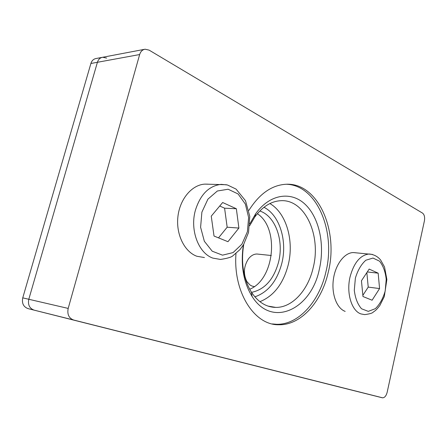 <?xml version="1.0" encoding="UTF-8"?>
<svg xmlns="http://www.w3.org/2000/svg" width="447" height="447" viewBox="0 0 447 447"><rect width="100%" height="100%" fill="white"/><g stroke="black" fill="none" stroke-linecap="round" stroke-linejoin="round"><path stroke-width="0.67" d="M106.671 58.088L102.749 57.255C100.139 57.68 98.357 59.362 97.407 62.289L28.798 299.272C27.731 304.781 29.502 308.402 34.106 310.134L341.765 387.577M144.381 49.349L102.749 57.255C100.139 57.68 98.357 59.362 97.407 62.289L28.798 299.272C27.731 304.781 29.502 308.402 34.106 310.134L341.352 387.515L28.038 308.614C23.456 306.893 21.691 303.312 22.752 297.864L90.897 63.48C91.842 60.585 93.613 58.92 96.211 58.496L102.017 57.395M362.975 296.517L361.45 280.772L369.172 269.083L378.162 273.167L379.57 288.566L372.1 300.222L362.975 296.517M362.858 295.338L368.222 287.103L366.847 272.603M379.57 288.566L368.222 287.103M378.162 273.167L367.278 271.955M244.677 268.066L244.475 269.675M258.528 254.175L256.896 254.008C253.734 254.069 250.918 255.695 248.437 258.869C243.671 266.395 243.151 273.961 246.878 281.56L250.013 285.013L252.108 286.114L254.354 286.572M355.773 252.778L353.342 252.561C344.503 252.605 335.429 264.428 333.406 279.213C331.294 293.986 336.72 308.374 345.173 311.386M214.024 236.044L211.247 216.169L222.651 202.513L236.346 208.738L238.894 228.059L227.964 241.698L214.024 236.044M218.51 237.865L227.165 227.21L224.59 208.19L219.728 206.011M238.894 228.059L227.165 227.21M236.346 208.738L224.59 208.19M207.743 184.158L204.994 184.119C192.076 184.661 179.878 198.87 177.917 216.616C175.85 234.345 184.46 251.801 196.831 256.248L204.441 257.561M257.349 213.694C279.727 228.21 274.514 279.52 249.677 289.248M387.152 392.321L424.404 220.902C424.996 217.203 424.371 214.599 422.527 213.096L149.125 50.137L145.13 49.209C142.464 49.639 140.637 51.422 139.654 54.545L68.184 308.419C67.061 314.336 68.866 318.197 73.599 320.007L382.677 397.83C384.744 397.623 386.236 395.785 387.152 392.321M259.914 301.686C273.81 296.02 283.236 283.789 288.192 264.987C294.294 240.922 286.438 213.035 269.876 203.564M263.959 207.285C279.705 215.108 287.522 241.039 281.8 263.395C277.062 281.074 268.083 292.226 254.863 296.853M243.744 244.313C240.799 262.959 243.369 278.939 251.46 292.265C258.12 302.166 266.222 307.212 275.771 307.407C292.31 307.715 308.072 290.204 313.157 267.831C321.494 235.848 305.15 199.038 280.75 200.703C271.083 201.256 262.445 206.67 254.835 216.951L249.705 225.679M251.527 292.372C264.736 289.578 273.748 279.481 278.57 262.082C284.113 240.743 275.475 216.007 259.791 211.006M249.862 223.763L255.779 213.588C269.943 193.763 291.444 190.936 305.413 204.57C319.465 218.136 324.98 245.319 319.309 269.396C311.414 309.073 272.033 328.612 252.063 296.389C243.38 282.18 240.475 265.032 243.358 244.95M248.878 210.408C259.288 193.959 271.536 185.254 285.622 184.287C317.973 182.024 338.971 230.635 328.21 272.419C321.616 301.837 300.993 325.248 279.029 324.751C254.717 325.578 232.954 292.539 235.982 253.544M272.284 323.935L276.671 324.298C298.641 324.807 319.27 301.479 325.852 272.139C336.105 232.027 317.247 185.237 286.471 184.253M139.654 54.545L90.897 63.48M68.184 308.419L22.752 297.864M73.599 320.007L28.038 308.614M360.902 313.911L364.696 314.615C369.591 313.967 372.412 313.151 373.167 312.174C375.463 310.391 375.553 310.967 379.833 305.524L384.291 296.562L386.873 279.504L384.543 267.004L380.609 259.97C377.614 256.41 373.798 254.421 369.172 254.002C360.332 255.019 353.968 262.629 350.074 276.838C346.146 292.975 351.565 310.855 360.902 313.911M372.463 254.438L353.342 252.561M355.371 278.157L354.298 290.315C355.264 298.266 357.684 304.424 361.556 308.776L368.283 311.369L375.329 308.687C379.732 304.418 383.023 298.518 385.197 290.986L386.225 279.403C385.398 271.77 383.168 265.691 379.542 261.165L373.005 258.059L365.847 260.221C361.226 264.322 357.734 270.301 355.371 278.157M212.901 258.12L220.527 259.444C227.501 258.372 231.647 257.131 232.971 255.723L240.028 249.549L243.621 244.52L248.521 232.479L249.784 216.398L245.509 200.703L236.083 189.103L227.422 184.969L221.231 184.354C208.945 185.784 200.306 194.506 195.328 210.515C189.774 230.3 198.647 253.348 212.901 258.12M226.422 184.745L204.994 184.119M201.888 212.141L200.602 227.26L204.34 241.263L212.219 251.197L222.505 255.164L233.071 252.589L241.9 244.202L247.398 231.719L248.621 217.471L245.347 204.05L238.095 193.964L228.138 189.232L217.354 191.003L207.922 199.15L201.888 212.141M341.352 387.515L382.269 397.774M256.896 254.008L271.307 255.511M267.993 306.089L275.771 307.407M254.835 216.951L255.779 213.588M276.671 324.298L279.029 324.751M251.46 292.265L252.063 296.389"/></g></svg>
